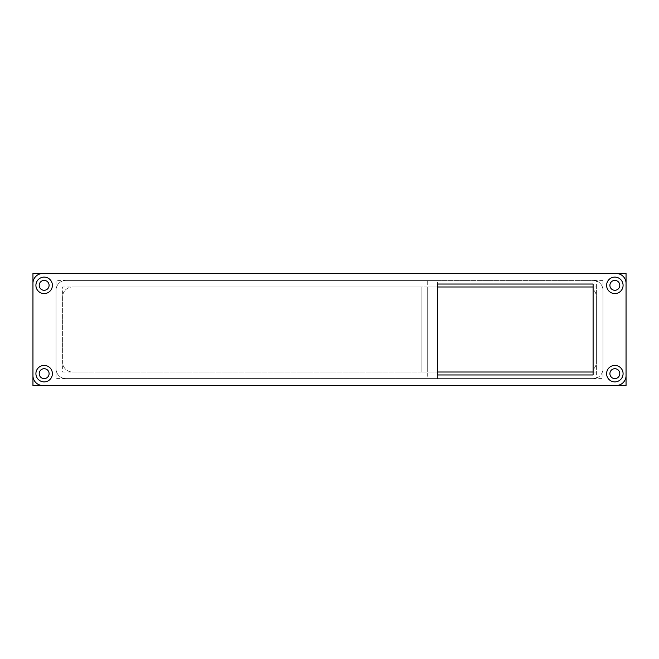 <?xml version="1.0" encoding="UTF-8"?>
<svg xmlns="http://www.w3.org/2000/svg" width="659" height="659" viewBox="0 0 659 659"><rect width="100%" height="100%" fill="white"/><g stroke="black" fill="none" stroke-linecap="round" stroke-linejoin="round"><path stroke-width="0.49" stroke-dasharray="3.29 2.47" d="M427.691 280.404L437.576 280.404L437.576 286.994L427.691 286.994L427.691 280.404L65.9 280.404A9.885 9.885 0 0 0 56.015 290.289L56.015 368.711A9.885 9.885 0 0 0 65.9 378.596L437.576 378.596L427.691 378.596L427.691 372.005L437.576 372.005L437.576 378.596L437.576 374.971L593.1 374.971L593.1 378.596L593.1 280.404L596.395 280.973L596.395 296.879C596.337 293.955 595.242 291.5 593.1 289.515A9.885 9.885 0 0 1 596.395 296.879L596.395 378.027L593.1 378.596L593.1 374.971M427.691 286.994L437.576 286.994L437.576 372.005L427.691 372.005L427.691 286.994L427.691 372.005L421.101 372.005L421.101 286.994L421.101 372.005L72.49 372.005A9.885 9.885 0 0 1 62.605 362.12L62.605 296.879A9.885 9.885 0 0 1 72.49 286.994L421.101 286.994L72.49 286.994A9.885 9.885 0 0 0 62.605 296.879L62.605 362.12A9.885 9.885 0 0 0 72.49 372.005L421.101 372.005L421.101 286.994L427.691 286.994L427.691 372.005M596.395 378.027A9.885 9.885 0 0 0 602.985 368.711L602.985 290.289A9.885 9.885 0 0 0 593.1 280.404L65.9 280.404A9.885 9.885 0 0 0 56.015 290.289L56.015 368.711A9.885 9.885 0 0 0 65.9 378.596L593.1 378.596A9.885 9.885 0 0 0 602.985 368.711L602.985 290.289A9.885 9.885 0 0 0 596.395 280.973M593.1 284.029L593.1 280.404L593.1 284.029L437.576 284.029L437.576 280.404L65.9 280.404M596.395 362.12A9.885 9.885 0 0 1 593.1 369.485C595.242 367.5 596.337 365.045 596.395 362.12L596.395 296.879M427.691 378.596L65.9 378.596M609.904 373.653A4.942 4.942 0 0 0 617.318 377.937A4.942 4.942 0 0 0 617.318 369.369A4.942 4.942 0 0 0 609.904 373.653M39.211 285.347A4.942 4.942 0 0 0 46.624 289.631A4.942 4.942 0 0 0 46.624 281.063A4.942 4.942 0 0 0 39.211 285.347M39.211 373.653A4.942 4.942 0 0 0 46.624 377.937A4.942 4.942 0 0 0 46.624 369.369A4.942 4.942 0 0 0 39.211 373.653M609.904 285.347A4.942 4.942 0 0 0 617.318 289.631A4.942 4.942 0 0 0 617.318 281.063A4.942 4.942 0 0 0 609.904 285.347M32.95 375.63A9.885 9.885 0 0 0 42.835 385.515L616.165 385.515A9.885 9.885 0 0 0 626.05 375.63L626.05 283.37A9.885 9.885 0 0 0 616.165 273.485L42.835 273.485A9.885 9.885 0 0 0 32.95 283.37L32.95 375.63M602.985 280.404L56.015 280.404L56.015 378.596L602.985 378.596L602.985 280.404M593.1 372.005L596.395 372.005L596.395 286.994L593.1 286.994M72.49 286.994L437.576 286.994L62.605 286.994L62.605 372.005L437.576 372.005L72.49 372.005M437.576 280.404L593.1 280.404M593.1 378.596L437.576 378.596"/><path stroke-width="0.99" d="M437.576 374.971L437.576 284.029L593.1 284.029L593.1 374.971L437.576 374.971L437.576 284.029L593.1 284.029L593.1 374.971L437.576 374.971L437.576 284.029L437.576 374.971M609.904 373.653A4.942 4.942 0 0 0 614.847 378.596A4.942 4.942 0 0 0 619.789 373.653A4.942 4.942 0 0 0 614.847 368.711A4.942 4.942 0 0 0 609.904 373.653M606.609 373.653A8.238 8.238 0 0 1 614.847 365.416A8.238 8.238 0 0 1 623.084 373.653A8.238 8.238 0 0 1 614.847 381.891A8.238 8.238 0 0 1 606.609 373.653M39.211 285.347A4.942 4.942 0 0 0 44.153 290.289A4.942 4.942 0 0 0 49.096 285.347A4.942 4.942 0 0 0 44.153 280.404A4.942 4.942 0 0 0 39.211 285.347M35.916 285.347A8.238 8.238 0 0 1 44.153 277.109A8.238 8.238 0 0 1 52.391 285.347A8.238 8.238 0 0 1 44.153 293.584A8.238 8.238 0 0 1 35.916 285.347M39.211 373.653A4.942 4.942 0 0 0 44.153 378.596A4.942 4.942 0 0 0 49.096 373.653A4.942 4.942 0 0 0 44.153 368.711A4.942 4.942 0 0 0 39.211 373.653M35.916 373.653A8.238 8.238 0 0 1 44.153 365.416A8.238 8.238 0 0 1 52.391 373.653A8.238 8.238 0 0 1 44.153 381.891A8.238 8.238 0 0 1 35.916 373.653M609.904 285.347A4.942 4.942 0 0 0 614.847 290.289A4.942 4.942 0 0 0 619.789 285.347A4.942 4.942 0 0 0 614.847 280.404A4.942 4.942 0 0 0 609.904 285.347M606.609 285.347A8.238 8.238 0 0 1 614.847 277.109A8.238 8.238 0 0 1 623.084 285.347A8.238 8.238 0 0 1 614.847 293.584A8.238 8.238 0 0 1 606.609 285.347M42.835 385.515A9.885 9.885 0 0 1 32.95 375.63L32.95 283.37A9.885 9.885 0 0 1 42.835 273.485L616.165 273.485A9.885 9.885 0 0 1 626.05 283.37L626.05 375.63A9.885 9.885 0 0 1 616.165 385.515L42.835 385.515L616.165 385.515M32.95 273.485L626.05 273.485L626.05 385.515L32.95 385.515L32.95 273.485M593.1 286.994L437.576 286.994M437.576 372.005L593.1 372.005M626.05 375.63L626.05 283.37M616.165 273.485L42.835 273.485M593.1 284.029L593.1 374.971L593.1 284.029"/></g></svg>
